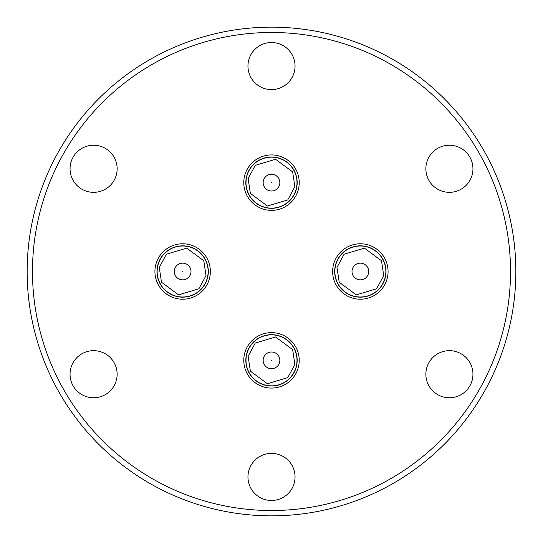 <?xml version="1.0" encoding="UTF-8"?>
<svg xmlns="http://www.w3.org/2000/svg" width="543" height="543" viewBox="0 0 543 543"><rect width="100%" height="100%" fill="white"/><g stroke="black" fill="none" stroke-linecap="round" stroke-linejoin="round"><path stroke-width="0.81" d="M245.999 360.355A25.501 25.501 0 0 1 273.699 334.95A25.501 25.501 0 0 1 296.621 364.74A25.501 25.501 0 0 1 269.301 385.761A25.501 25.501 0 0 1 245.999 360.355M334.855 271.5A25.501 25.501 0 0 1 362.554 246.094A25.501 25.501 0 0 1 385.476 275.885A25.501 25.501 0 0 1 358.156 296.906A25.501 25.501 0 0 1 334.855 271.5M157.144 271.5A25.501 25.501 0 0 1 184.844 246.094A25.501 25.501 0 0 1 207.765 275.885A25.501 25.501 0 0 1 180.446 296.906A25.501 25.501 0 0 1 157.144 271.5M245.999 182.645A25.501 25.501 0 0 1 273.699 157.239A25.501 25.501 0 0 1 296.621 187.03A25.501 25.501 0 0 1 269.301 208.05A25.501 25.501 0 0 1 245.999 182.645M263.145 360.355A8.355 8.355 0 0 1 271.5 352A8.355 8.355 0 0 1 279.855 360.355A8.355 8.355 0 0 1 271.5 368.704A8.355 8.355 0 0 1 263.145 360.355M356.88 279.095A8.355 8.355 0 0 1 360.355 263.145A8.355 8.355 0 0 1 368.514 273.278A8.355 8.355 0 0 1 356.88 279.095M181.403 279.76A8.355 8.355 0 0 1 174.317 270.876A8.355 8.355 0 0 1 183.887 263.24A8.355 8.355 0 0 1 190.973 272.124A8.355 8.355 0 0 1 181.403 279.76M263.145 182.645A8.355 8.355 0 0 1 271.5 174.296A8.355 8.355 0 0 1 279.855 182.645A8.355 8.355 0 0 1 271.5 191A8.355 8.355 0 0 1 263.145 182.645M271.5 510.522A239.022 239.022 0 0 0 510.522 271.5A239.022 239.022 0 0 0 271.5 32.478A239.022 239.022 0 0 0 32.478 271.5A239.022 239.022 0 0 0 271.5 510.522M271.5 515.85A244.35 244.35 0 0 0 515.85 271.5A244.35 244.35 0 0 0 271.5 27.15A244.35 244.35 0 0 0 27.15 271.5A244.35 244.35 0 0 0 271.5 515.85M271.5 89.615A23.546 23.546 0 0 1 247.954 66.07A23.546 23.546 0 0 1 271.5 42.524A23.546 23.546 0 0 1 295.046 66.07A23.546 23.546 0 0 1 271.5 89.615M93.593 192.331A23.546 23.546 0 0 1 70.047 168.785A23.546 23.546 0 0 1 93.593 145.239A23.546 23.546 0 0 1 117.139 168.785A23.546 23.546 0 0 1 93.593 192.331M93.593 397.761A23.546 23.546 0 0 1 70.047 374.215A23.546 23.546 0 0 1 93.593 350.669A23.546 23.546 0 0 1 117.139 374.215A23.546 23.546 0 0 1 93.593 397.761M271.5 500.476A23.546 23.546 0 0 1 247.954 476.93A23.546 23.546 0 0 1 271.5 453.385A23.546 23.546 0 0 1 295.046 476.93A23.546 23.546 0 0 1 271.5 500.476M449.407 397.761A23.546 23.546 0 0 1 425.861 374.215A23.546 23.546 0 0 1 449.407 350.669A23.546 23.546 0 0 1 472.953 374.215A23.546 23.546 0 0 1 449.407 397.761M449.407 192.331A23.546 23.546 0 0 1 425.861 168.785A23.546 23.546 0 0 1 449.407 145.239A23.546 23.546 0 0 1 472.953 168.785A23.546 23.546 0 0 1 449.407 192.331M271.5 388.075A27.72 27.72 0 0 1 243.78 360.355A27.72 27.72 0 0 1 271.5 332.635A27.72 27.72 0 0 1 299.22 360.355A27.72 27.72 0 0 1 271.5 388.075M360.355 299.22A27.72 27.72 0 0 1 332.635 271.5A27.72 27.72 0 0 1 360.355 243.78A27.72 27.72 0 0 1 388.075 271.5A27.72 27.72 0 0 1 360.355 299.22M210.365 271.5A27.72 27.72 0 0 1 182.645 299.22A27.72 27.72 0 0 1 154.925 271.5A27.72 27.72 0 0 1 182.645 243.78A27.72 27.72 0 0 1 210.365 271.5M271.5 210.365A27.72 27.72 0 0 1 243.78 182.645A27.72 27.72 0 0 1 271.5 154.925A27.72 27.72 0 0 1 299.22 182.645A27.72 27.72 0 0 1 271.5 210.365M271.5 334.685A25.67 25.67 0 0 1 297.17 360.355A25.67 25.67 0 0 1 271.5 386.025A25.67 25.67 0 0 1 245.83 360.355A25.67 25.67 0 0 1 271.5 334.685M360.355 245.83A25.67 25.67 0 0 1 386.025 271.5A25.67 25.67 0 0 1 360.355 297.17A25.67 25.67 0 0 1 334.685 271.5A25.67 25.67 0 0 1 360.355 245.83M208.315 271.5A25.67 25.67 0 0 1 182.645 297.17A25.67 25.67 0 0 1 156.975 271.5A25.67 25.67 0 0 1 182.645 245.83A25.67 25.67 0 0 1 208.315 271.5M271.5 156.975A25.67 25.67 0 0 1 297.17 182.645A25.67 25.67 0 0 1 271.5 208.315A25.67 25.67 0 0 1 245.83 182.645A25.67 25.67 0 0 1 271.5 156.975M294.869 364.434L287.749 377.643L267.421 383.725L250.357 371.113L248.131 356.276L255.251 343.067L275.579 336.986L292.643 349.597L294.869 364.434M383.725 275.579L376.604 288.788L356.276 294.869L339.212 282.258L336.986 267.421L344.106 254.212L364.434 248.131L381.498 260.742L383.725 275.579M206.014 275.579L198.894 288.788L178.566 294.869L161.502 282.258L159.275 267.421L166.396 254.212L186.724 248.131L203.788 260.742L206.014 275.579M294.869 186.724L287.749 199.933L267.421 206.014L250.357 193.403L248.131 178.566L255.251 165.357L275.579 159.275L292.643 171.887L294.869 186.724M271.324 360.355L271.676 360.355L271.324 360.355M182.618 271.676L182.672 271.324L182.618 271.676M271.324 182.645L271.676 182.645L271.324 182.645M297.001 360.355A25.501 25.501 0 0 1 296.621 364.74M385.856 271.5A25.501 25.501 0 0 1 385.476 275.885M208.145 271.5A25.501 25.501 0 0 1 207.765 275.885M297.001 182.645A25.501 25.501 0 0 1 296.621 187.03M279.855 360.355A8.355 8.355 0 0 1 271.5 368.704M363.83 263.905A8.355 8.355 0 0 1 360.355 279.855M183.887 263.24A8.355 8.355 0 0 1 190.973 272.124A8.355 8.355 0 0 1 182.645 279.855M279.855 182.645A8.355 8.355 0 0 1 271.5 191"/></g></svg>

